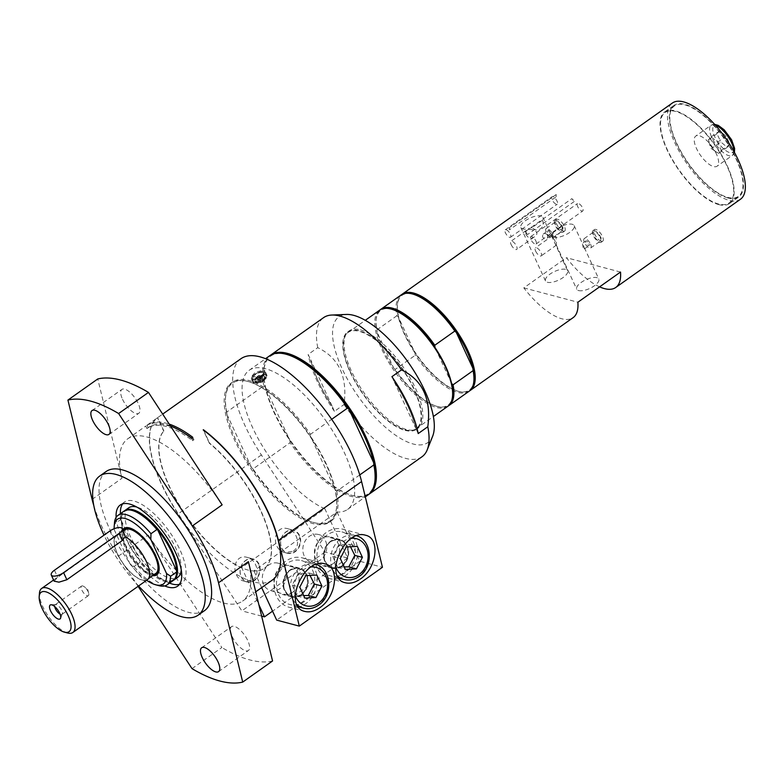 <?xml version="1.0" encoding="UTF-8"?>
<svg xmlns="http://www.w3.org/2000/svg" width="784" height="784" viewBox="0 0 784 784"><rect width="100%" height="100%" fill="white"/><g stroke="black" fill="none" stroke-linecap="round" stroke-linejoin="round"><path stroke-width="0.59" stroke-dasharray="3.92 2.94" d="M542.42 220.245L532.13 227.527C537.177 233.554 545.84 227.419 542.42 220.245A12.162 4.763 155.2 0 0 542.93 217.354L567.587 270.725A12.162 4.763 -24.8 0 0 565.676 269.373A12.162 4.763 -24.8 0 0 552.181 272.724A12.162 4.763 -24.8 0 0 545.507 280.927A12.162 4.763 -24.8 0 0 547.418 282.289A12.162 4.763 -24.8 0 0 560.913 278.928A12.162 4.763 -24.8 0 0 567.587 270.725M552.573 232.946L562.863 225.665C560.972 233.985 557.542 236.405 552.573 232.946A12.162 4.763 155.2 0 0 552.063 235.837L552.583 236.954C555.052 240.521 556.326 243.246 556.415 245.127L556.003 236.739L552.651 235.612L552.583 236.954M562.863 225.665A12.162 4.763 155.2 0 1 574.153 225.635A12.162 4.763 155.2 0 1 567.479 233.838A12.162 4.763 155.2 0 1 553.974 237.199A12.162 4.763 155.2 0 1 552.063 235.837M578.641 290.58A12.162 4.763 -24.8 0 0 592.136 287.218A12.162 4.763 -24.8 0 0 598.819 279.016A12.162 4.763 -24.8 0 0 596.908 277.654A12.162 4.763 -24.8 0 0 583.404 281.015A12.162 4.763 -24.8 0 0 576.73 289.218A12.162 4.763 -24.8 0 0 578.641 290.58M583.218 247.773L582.365 243.412L584.354 247.715L584.511 248.851L583.218 247.773M532.13 227.527A12.162 4.763 155.2 0 1 522.752 228.918A12.162 4.763 155.2 0 1 520.841 227.556A12.162 4.763 155.2 0 1 529.886 218.128A12.162 4.763 155.2 0 1 542.93 217.354M547.928 235.7C546.634 233.603 545.037 233.073 543.155 234.112C541.636 237.581 543.106 238.855 547.565 237.944L547.928 235.7M525.897 234.22L526.191 230.516C530.631 227.468 542.332 231.76 533.914 237.229C530.611 239.1 527.946 238.091 525.897 234.22M332.014 405.906L310.699 359.778A82.839 32.556 -125.3 0 0 332.014 405.906L334.435 411.335L344.029 404.544C347.655 376.82 338.894 357.857 317.745 347.655L308.151 354.446L310.631 359.827A82.839 32.556 -125.3 0 0 331.946 405.955M394.401 382.053L415.716 428.182A82.839 32.556 -125.3 0 0 394.401 382.053L391.922 376.673M415.794 428.133A82.839 32.556 -125.3 0 0 394.47 382.004M191.6 438.089A96.667 37.995 54.7 0 1 193.922 439.814L192.639 440.726A96.667 37.995 -125.3 0 0 147.451 428.231A96.667 37.995 -125.3 0 0 146.951 428.603L148.225 427.692A96.667 37.995 54.7 0 1 148.725 427.319A96.667 37.995 54.7 0 1 184.367 433.238M169.53 583.12A49.706 19.531 54.7 0 1 120.403 513.687M122.627 503.877A49.706 19.531 54.7 0 1 124.509 501.995A49.706 19.531 54.7 0 1 169.168 531.278A49.706 19.531 54.7 0 1 181.927 583.139A49.706 19.531 54.7 0 1 179.516 584.286M181.251 569.939A42.532 16.719 -125.3 0 0 166.904 532.963A42.532 16.719 -125.3 0 0 136.808 507.042A42.532 16.719 -125.3 0 0 136.73 507.023M128.654 507.846A42.532 16.719 -125.3 0 0 139.572 552.22A42.532 16.719 -125.3 0 0 177.782 577.279M718.752 204.585A56.095 22.05 -125.3 0 0 729.502 203.517A56.095 22.05 -125.3 0 0 715.096 144.991A56.095 22.05 -125.3 0 0 664.695 111.936A56.095 22.05 -125.3 0 0 672.466 160.161A56.095 22.05 -125.3 0 0 718.752 204.585M721.633 155.693A55.38 21.766 54.7 0 1 729.091 202.938A55.38 21.766 54.7 0 1 679.326 170.304A55.38 21.766 54.7 0 1 665.106 112.524A55.38 21.766 54.7 0 1 721.633 155.693M563.304 231.202A7.105 2.793 54.7 0 1 557.444 225.576A7.105 2.793 54.7 0 1 556.464 219.471A7.105 2.793 54.7 0 1 562.843 223.656A7.105 2.793 54.7 0 1 564.666 231.064A7.105 2.793 54.7 0 1 563.304 231.202M601.387 241.305A7.105 2.793 54.7 0 1 595.526 235.68A7.105 2.793 54.7 0 1 594.537 229.575A7.105 2.793 54.7 0 1 600.916 233.759A7.105 2.793 54.7 0 1 602.739 241.168A7.105 2.793 54.7 0 1 601.387 241.305M535.639 251.145A4.969 1.95 -125.3 0 0 541.176 255.917A4.969 1.95 -125.3 0 0 539.892 250.723A4.969 1.95 -125.3 0 0 535.433 247.793A4.969 1.95 -125.3 0 0 535.639 251.145M511.158 244.657A4.969 1.95 -125.3 0 0 516.695 249.42A4.969 1.95 -125.3 0 0 515.421 244.236A4.969 1.95 -125.3 0 0 510.952 241.305A4.969 1.95 -125.3 0 0 511.158 244.657M405.181 430.387A59.643 23.442 -125.3 0 0 416.608 429.26A59.643 23.442 -125.3 0 0 401.3 367.03A59.643 23.442 -125.3 0 0 347.714 331.887A59.643 23.442 -125.3 0 0 355.965 383.16A59.643 23.442 -125.3 0 0 405.181 430.387M350.556 372.184A58.937 23.157 54.7 0 1 348.125 332.465A58.937 23.157 54.7 0 1 401.065 367.196A58.937 23.157 54.7 0 1 416.196 428.681A58.937 23.157 54.7 0 1 350.556 372.184M712.274 148L709.794 144.295L708.471 139.787L711.147 136.886L717.615 142.208L721.407 150.43L718.742 153.321L715.694 151.645L712.274 148L720.8 141.973L727.268 147.294L729.933 144.393L726.141 136.171L719.673 130.85L716.997 133.75L720.8 141.973M708.471 139.787L716.997 133.75M719.673 130.85L711.147 136.886M717.615 142.208L726.141 136.171M721.407 150.43L729.933 144.393M718.742 153.321L727.268 147.294M716.311 153.762A18.463 7.252 -125.3 0 0 695.751 136.073A18.463 7.252 -125.3 0 0 696.515 148.509A18.463 7.252 -125.3 0 0 717.076 166.208A18.463 7.252 -125.3 0 0 716.311 153.762M728.062 197.989A56.095 22.05 54.7 0 1 681.776 153.576A56.095 22.05 54.7 0 1 674.015 105.35A56.095 22.05 54.7 0 1 684.765 104.292A56.095 22.05 54.7 0 1 731.041 148.705A56.095 22.05 54.7 0 1 738.812 196.931A56.095 22.05 54.7 0 1 728.062 197.989M740.449 199.244A58.937 23.157 54.7 0 1 729.159 200.361A58.937 23.157 54.7 0 1 680.532 153.693A58.937 23.157 54.7 0 1 672.368 103.027M599.593 286.866A58.937 23.157 54.7 0 1 566.45 257.711L523.81 287.885A58.937 23.157 -125.3 0 0 561.805 318.774A58.937 23.157 -125.3 0 0 573.094 317.667M469.685 390.795A58.937 23.157 54.7 0 1 459.042 391.49A58.937 23.157 54.7 0 1 458.993 391.471A58.937 23.157 54.7 0 1 404.691 333.876A58.937 23.157 54.7 0 1 397.449 304.486A58.937 23.157 54.7 0 1 401.643 294.637M588.99 243.687A2.842 1.117 54.7 0 1 589.107 245.598A2.842 1.117 54.7 0 1 586.559 243.922A2.842 1.117 54.7 0 1 585.834 240.962A2.842 1.117 54.7 0 1 588.99 243.687M590.519 244.089A5.684 2.234 54.7 0 1 590.754 247.92A5.684 2.234 54.7 0 1 584.423 242.472A5.684 2.234 54.7 0 1 584.188 238.64A5.684 2.234 54.7 0 1 590.519 244.089M600.113 237.297A5.684 2.234 54.7 0 1 600.348 241.129A5.684 2.234 54.7 0 1 595.242 237.777A5.684 2.234 54.7 0 1 593.782 231.858A5.684 2.234 54.7 0 1 600.113 237.297M550.917 233.583A2.842 1.117 54.7 0 1 551.034 235.494A2.842 1.117 54.7 0 1 548.477 233.818A2.842 1.117 54.7 0 1 547.751 230.859A2.842 1.117 54.7 0 1 550.917 233.583M562.03 227.193A5.684 2.234 54.7 0 1 562.265 231.025A5.684 2.234 54.7 0 1 557.159 227.674A5.684 2.234 54.7 0 1 555.709 221.754A5.684 2.234 54.7 0 1 560.531 224.714A5.684 2.234 54.7 0 1 562.03 227.193M552.436 233.985A5.684 2.234 54.7 0 1 552.671 237.817A5.684 2.234 54.7 0 1 546.35 232.368A5.684 2.234 54.7 0 1 546.115 228.536A5.684 2.234 54.7 0 1 552.436 233.985M594.321 230.565A7.105 2.793 54.7 0 1 600.181 236.18A7.105 2.793 54.7 0 1 601.161 242.285A7.105 2.793 54.7 0 1 599.809 242.423A7.105 2.793 54.7 0 1 593.949 236.797A7.105 2.793 54.7 0 1 592.959 230.692A7.105 2.793 54.7 0 1 594.321 230.565M556.248 220.461A7.105 2.793 54.7 0 1 562.108 226.076A7.105 2.793 54.7 0 1 563.088 232.182A7.105 2.793 54.7 0 1 561.726 232.319A7.105 2.793 54.7 0 1 555.866 226.694A7.105 2.793 54.7 0 1 554.886 220.588A7.105 2.793 54.7 0 1 556.248 220.461M523.81 287.885L577.877 302.232M620.516 272.058L566.45 257.711M681.874 153.174A55.38 21.766 54.7 0 1 674.426 105.928A55.38 21.766 54.7 0 1 730.943 149.107A55.38 21.766 54.7 0 1 738.401 196.353A55.38 21.766 54.7 0 1 681.874 153.174M473.957 379.946A58.085 22.824 54.7 0 1 458.023 391.216A58.085 22.824 54.7 0 1 415.01 352.976A58.085 22.824 54.7 0 1 404.515 334.454A58.085 22.824 54.7 0 1 398.429 317.099A58.085 22.824 54.7 0 1 397.37 305.486A58.085 22.824 54.7 0 1 413.295 294.216M469.057 391.275A58.937 23.157 54.7 0 1 415.226 355.279L415.01 352.976L398.429 317.099L396.939 315.707A58.937 23.157 54.7 0 1 400.977 295.058M396.939 315.707L376.898 329.888A58.937 23.157 54.7 0 1 376.124 319.578A58.937 23.157 54.7 0 1 380.318 309.719M376.898 329.888L377.114 332.181A58.085 22.824 54.7 0 1 376.046 320.568A58.085 22.824 54.7 0 1 391.98 309.298M383.19 349.537A58.085 22.824 54.7 0 1 377.114 332.181L393.695 368.059A58.085 22.824 54.7 0 1 383.19 349.537M447.742 406.357A58.937 23.157 54.7 0 1 382.102 349.87A58.937 23.157 54.7 0 1 379.662 310.141M452.633 395.028A58.085 22.824 54.7 0 1 436.708 406.298A58.085 22.824 54.7 0 1 393.695 368.059L395.185 369.45L415.226 355.279M451.574 383.425L434.993 347.537M448.36 405.877A58.937 23.157 54.7 0 1 437.678 406.563A58.937 23.157 54.7 0 1 395.185 369.45M418.205 433.562L415.716 428.182M192.746 437.276L193.922 439.814M148.225 427.692L147.049 425.153A99.401 39.073 54.7 0 1 147.147 425.085A99.401 39.073 54.7 0 1 169.246 424.124M191.472 438.187L192.639 440.726M240.953 358.719A99.401 39.073 -125.3 0 0 261.395 454.965L324.988 552.034L347.626 558.041L324.86 508.777L308.239 520.547A85.201 33.487 54.7 0 1 252.997 468.959L290.09 442.705A85.201 33.487 -125.3 0 0 368.049 494.929M324.86 508.777A85.201 33.487 54.7 0 1 269.627 457.19A85.201 33.487 54.7 0 1 243.334 400.301A85.201 33.487 54.7 0 1 249.155 370.303A85.201 33.487 54.7 0 1 327.114 422.537L331.671 419.313M359.758 474.918L353.398 479.416A85.201 33.487 54.7 0 1 347.577 509.414A85.201 33.487 54.7 0 1 337.051 512.011L320.421 523.781A85.201 33.487 54.7 0 1 314.551 522.771A85.201 33.487 54.7 0 1 308.239 520.547L306.956 521.448A85.201 33.487 -125.3 0 0 319.137 524.682A85.201 33.487 -125.3 0 0 329.672 522.085A85.201 33.487 -125.3 0 0 336.63 507.15A85.201 33.487 -125.3 0 0 326.154 464.657A85.201 33.487 -125.3 0 0 247.646 381.387A85.201 33.487 -125.3 0 0 231.241 382.974A85.201 33.487 -125.3 0 0 240.316 451.408A85.201 33.487 -125.3 0 0 306.956 521.448L241.717 567.606L258.857 604.699M269.618 355.828A85.201 33.487 -125.3 0 0 263.806 385.826L226.713 412.07L226.919 414.354A84.349 33.153 -125.3 0 0 251.507 467.578L252.997 468.959M334.435 411.335A85.201 33.487 54.7 0 1 308.151 354.446M226.919 414.354L251.507 467.578A84.349 33.153 -125.3 0 0 313.58 522.516A84.349 33.153 -125.3 0 0 336.708 506.15A84.349 33.153 -125.3 0 0 335.278 489.804A84.349 33.153 -125.3 0 0 326.34 464.079A84.349 33.153 -125.3 0 0 310.689 436.58L310.484 434.297L327.114 422.537A85.201 33.487 54.7 0 1 353.398 479.416L336.767 491.186L335.278 489.804L310.689 436.58A84.349 33.153 -125.3 0 0 248.616 381.641A84.349 33.153 -125.3 0 0 225.488 398.007A84.349 33.153 -125.3 0 0 226.919 414.354M290.09 442.705L289.884 440.422L265.286 387.198L263.806 385.826M286.993 354.495A84.349 33.153 -125.3 0 0 263.855 370.861A84.349 33.153 -125.3 0 0 265.286 387.198A84.349 33.153 -125.3 0 0 289.884 440.422A84.349 33.153 -125.3 0 0 351.957 495.361A84.349 33.153 -125.3 0 0 375.085 478.995M336.767 491.186A85.201 33.487 54.7 0 1 330.956 521.184A85.201 33.487 54.7 0 1 320.421 523.781L253.908 570.84A85.201 33.487 -125.3 0 0 264.433 568.243A85.201 33.487 -125.3 0 0 262.248 513.785A85.201 33.487 -125.3 0 0 209.593 443.117L209.377 443.274A85.201 33.487 54.7 0 1 262.042 513.932A85.201 33.487 54.7 0 1 264.228 568.4A85.201 33.487 54.7 0 1 189.757 521.076A85.201 33.487 54.7 0 1 163.68 431.151L163.895 430.994A85.201 33.487 -125.3 0 0 176.763 500.584A85.201 33.487 -125.3 0 0 241.717 567.606M226.713 412.07A85.201 33.487 54.7 0 1 225.557 397.018A85.201 33.487 54.7 0 1 232.525 382.073A85.201 33.487 54.7 0 1 310.484 434.297M368.676 494.459A85.201 33.487 54.7 0 1 352.996 495.645A85.201 33.487 54.7 0 1 352.918 495.625A85.201 33.487 54.7 0 1 274.42 412.355A85.201 33.487 54.7 0 1 263.934 369.862A85.201 33.487 54.7 0 1 270.274 355.397M123.431 530.935A27.548 10.829 -125.3 0 0 122.872 533.532A27.548 10.829 -125.3 0 0 132.192 557.444A27.548 10.829 -125.3 0 0 151.645 574.192A27.548 10.829 -125.3 0 0 154.272 574.525M159.152 569.331A27.548 10.829 -125.3 0 0 159.191 568.841A27.548 10.829 -125.3 0 0 155.81 555.111A27.548 10.829 -125.3 0 0 130.428 528.181A27.548 10.829 -125.3 0 0 129.948 528.063M151.645 574.192A27.548 10.829 -125.3 0 0 151.665 574.202L150.675 573.927A26.695 10.496 54.7 0 1 126.077 547.84A26.695 10.496 54.7 0 1 122.794 534.531A26.695 10.496 54.7 0 1 124.97 529.847M122.725 529.817A28.4 11.162 -125.3 0 0 129.105 554.837A28.4 11.162 -125.3 0 0 151.351 575.358A28.4 11.162 -125.3 0 0 152.704 575.632M114.268 529.798L129.968 563.784L134.064 566.528L139.983 562.344L140.042 561.099A41.895 16.464 54.7 0 1 121.246 520.409L120.344 519.841L114.425 524.026L114.268 529.798A39.69 15.602 54.7 0 1 114.19 528.7M146.637 580.268A39.69 15.602 54.7 0 1 129.968 563.784M176.508 572.83A41.895 16.464 54.7 0 1 165.052 580.581A41.895 16.464 54.7 0 1 140.042 561.099L121.246 520.409A41.895 16.464 54.7 0 1 121.304 518.753A41.895 16.464 54.7 0 1 132.751 510.609M120.344 519.841A42.532 16.719 54.7 0 1 123.872 511.227M114.425 524.026A42.532 16.719 54.7 0 1 114.484 522.869M158.897 585.648A42.532 16.719 54.7 0 1 134.064 566.528M173.009 580.66A42.532 16.719 54.7 0 1 139.983 562.344M173.47 580.307A42.532 16.719 54.7 0 1 165.816 580.787A42.532 16.719 54.7 0 1 165.777 580.777A42.532 16.719 54.7 0 1 135.759 554.925A42.532 16.719 54.7 0 1 121.363 518.008A42.532 16.719 54.7 0 1 124.372 510.903M164.669 585.932A49.706 19.531 54.7 0 1 116.13 517.342M92.1 499.388L121.941 478.269L97.765 378.956M121.941 478.269A99.401 39.073 54.7 0 1 127.743 438.815A99.401 39.073 54.7 0 1 222.137 504.857M122.51 399.262A14.631 5.753 -125.3 0 0 138.807 413.286A14.631 5.753 -125.3 0 0 138.2 403.427A14.631 5.753 -125.3 0 0 121.912 389.403A14.631 5.753 -125.3 0 0 122.51 399.262M204.526 610.638A85.201 33.487 54.7 0 1 188.199 612.245A85.201 33.487 54.7 0 1 117.904 544.782A85.201 33.487 54.7 0 1 106.105 471.527M138.572 585.981A85.201 33.487 54.7 0 1 104.017 535.158M192.011 668.634L221.852 647.515L148.186 535.07A99.401 39.073 54.7 0 0 223.528 602.994A99.401 39.073 54.7 0 0 242.579 601.103L255.721 591.812M272.558 660.971A167.57 65.856 54.7 0 1 221.852 647.515M93.825 505.7A99.401 39.073 -125.3 0 0 118.345 556.189L138.092 586.324M248.381 561.648A99.401 39.073 54.7 0 1 242.579 601.103M232.123 636.49A14.631 5.753 -125.3 0 0 248.42 650.514A14.631 5.753 -125.3 0 0 247.813 640.655A14.631 5.753 -125.3 0 0 231.525 626.632A14.631 5.753 -125.3 0 0 232.123 636.49M272.43 579.993A99.401 39.073 54.7 0 1 253.369 581.875A99.401 39.073 54.7 0 1 171.431 503.279A99.401 39.073 54.7 0 1 157.496 417.764L163.68 431.151M324.988 552.034L241.844 610.863L178.252 513.794A99.401 39.073 54.7 0 1 157.711 417.607L157.496 417.764M170.432 425.937A99.401 39.073 -125.3 0 0 145.863 425.996A99.401 39.073 -125.3 0 0 145.775 426.055L147.049 425.153M209.377 443.274L203.193 429.887M146.951 428.603L145.775 426.055M337.051 512.011L359.817 561.275L382.455 567.283M252.742 579.876C260.66 574.888 256.887 559.472 247.234 557.395C232.917 553.004 229.967 578.024 244.422 581.258L252.742 579.876M293.245 551.221C301.164 546.223 297.391 530.807 287.748 528.73C273.42 524.339 270.47 549.359 284.935 552.602L293.245 551.221M261.64 616.116L241.844 610.863M347.626 558.041L272.538 611.177M304.143 555.758A14.2 11.819 -75.1 0 1 305.652 540.156A14.2 11.819 -75.1 0 1 318.441 534.492A14.2 11.819 -75.1 0 1 326.222 551.25A14.2 11.819 -75.1 0 1 311.16 561.942A14.2 11.819 -75.1 0 1 304.143 555.758M263.64 584.423A14.2 11.819 -75.1 0 1 265.149 568.821A14.2 11.819 -75.1 0 1 277.938 563.157A14.2 11.819 -75.1 0 1 285.709 579.915A14.2 11.819 -75.1 0 1 270.656 590.607A14.2 11.819 -75.1 0 1 263.64 584.423M261.65 587.608L253.908 570.84M359.817 561.275L276.674 620.105M292.236 592.567A14.916 12.407 104.9 0 0 299.018 577.553A14.916 12.407 104.9 0 0 290.305 565.705A14.916 12.407 104.9 0 0 274.488 576.936A14.916 12.407 104.9 0 0 282.652 594.527A14.916 12.407 104.9 0 0 292.236 592.567M332.739 563.912A14.916 12.407 104.9 0 0 339.531 548.888A14.916 12.407 104.9 0 0 330.809 537.04A14.916 12.407 104.9 0 0 314.992 548.271A14.916 12.407 104.9 0 0 323.165 565.862A14.916 12.407 104.9 0 0 332.739 563.912M163.895 430.994L157.711 417.607M203.624 430.21L209.593 443.117M339.021 578.533A25.558 21.266 -75.1 0 1 329.564 578.582A25.558 21.266 -75.1 0 1 314.629 558.277A25.558 21.266 -75.1 0 1 326.262 532.532A25.558 21.266 -75.1 0 1 342.677 529.171A25.558 21.266 -75.1 0 1 357.622 549.486A25.558 21.266 -75.1 0 1 345.989 575.231A25.558 21.266 -75.1 0 1 339.717 578.337M341.883 566.332A14.916 12.407 -75.1 0 1 332.298 568.292A14.916 12.407 -75.1 0 1 323.586 556.444A14.916 12.407 -75.1 0 1 330.368 541.421A14.916 12.407 -75.1 0 1 339.952 539.47A14.916 12.407 -75.1 0 1 348.664 551.319A14.916 12.407 -75.1 0 1 341.883 566.332M353.182 541.813A22.716 18.904 -75.1 0 1 350.762 566.773A22.716 18.904 -75.1 0 1 330.299 575.838A22.716 18.904 -75.1 0 1 319.068 565.95A22.716 18.904 -75.1 0 1 321.489 540.98A22.716 18.904 -75.1 0 1 341.951 531.915A22.716 18.904 -75.1 0 1 353.182 541.813M299.527 535.482A11.897 9.898 104.9 0 0 293.647 530.298A11.897 9.898 104.9 0 0 281.035 539.255A11.897 9.898 104.9 0 0 287.542 553.298A11.897 9.898 104.9 0 0 295.186 551.73A11.897 9.898 104.9 0 0 299.527 535.482M298.518 607.198A25.558 21.266 -75.1 0 1 289.061 607.247A25.558 21.266 -75.1 0 1 274.116 586.932A25.558 21.266 -75.1 0 1 285.748 561.187A25.558 21.266 -75.1 0 1 302.173 557.836A25.558 21.266 -75.1 0 1 317.118 578.141A25.558 21.266 -75.1 0 1 305.486 603.886A25.558 21.266 -75.1 0 1 299.204 607.002M301.37 594.997A14.916 12.407 -75.1 0 1 291.795 596.947A14.916 12.407 -75.1 0 1 283.073 585.099A14.916 12.407 -75.1 0 1 289.864 570.086A14.916 12.407 -75.1 0 1 299.439 568.126A14.916 12.407 -75.1 0 1 308.161 579.974A14.916 12.407 -75.1 0 1 301.37 594.997M312.669 570.468A22.716 18.904 -75.1 0 1 310.258 595.438A22.716 18.904 -75.1 0 1 289.796 604.503A22.716 18.904 -75.1 0 1 278.565 594.605A22.716 18.904 -75.1 0 1 280.976 569.635A22.716 18.904 -75.1 0 1 301.448 560.58A22.716 18.904 -75.1 0 1 312.669 570.468M259.014 564.137A11.897 9.898 104.9 0 0 253.144 558.963A11.897 9.898 104.9 0 0 240.521 567.92A11.897 9.898 104.9 0 0 247.038 581.953A11.897 9.898 104.9 0 0 254.682 580.395A11.897 9.898 104.9 0 0 259.014 564.137M309.994 575.407L309.229 573.045L298.175 573.604L292.177 585.119L297.234 596.075L303.692 595.585M297.234 596.075L304.849 598.094M292.177 585.119L299.792 587.138M309.229 573.045L316.844 575.064M298.175 573.604L305.789 575.623M258.622 564.264A11.584 9.643 104.9 0 0 241.707 565.107A11.584 9.643 104.9 0 0 249.449 581.875A11.584 9.643 104.9 0 0 258.622 564.264M350.507 546.752L349.733 544.39L338.678 544.939L332.681 556.454L337.747 567.41L344.205 566.93M337.747 567.41L345.362 569.429M332.681 556.454L340.295 558.473M349.733 544.39L357.347 546.409M338.678 544.939L346.293 546.958M299.125 535.599A11.584 9.643 104.9 0 0 282.211 536.452A11.584 9.643 104.9 0 0 289.953 553.21A11.584 9.643 104.9 0 0 299.125 535.599M125.126 535.021L118.335 534.864L113.151 538.098L57.722 577.318L54.116 581.15M155.81 573.437A26.695 10.496 54.7 0 1 150.675 573.927M125.264 536.913A26.695 10.496 54.7 0 1 145.079 559.227A26.695 10.496 54.7 0 1 147.284 579.464A26.695 10.496 54.7 0 1 117.551 553.876A26.695 10.496 54.7 0 1 116.444 535.884A26.695 10.496 54.7 0 1 118.453 535.109M147.451 579.699A26.979 10.604 54.7 0 1 117.394 553.837A26.979 10.604 54.7 0 1 116.277 535.648A26.979 10.604 54.7 0 1 118.335 534.864M67.64 633.002A26.979 10.604 54.7 0 1 42.777 606.63A26.979 10.604 54.7 0 1 39.455 593.174M88.112 591.695A5.87 2.303 -125.3 0 0 83.917 586.54A5.87 2.303 -125.3 0 0 81.575 586.069A5.87 2.303 -125.3 0 0 81.81 590.019A5.87 2.303 -125.3 0 0 88.357 595.654A5.87 2.303 -125.3 0 0 88.69 593.282A5.87 2.303 -125.3 0 0 88.112 591.695M60.094 614.146A5.87 2.303 -125.3 0 0 60.829 614.44A5.87 2.303 -125.3 0 0 61.956 614.333A5.87 2.303 -125.3 0 0 62.308 613.852A5.87 2.303 -125.3 0 0 61.711 610.373A5.87 2.303 -125.3 0 0 55.742 604.572A5.87 2.303 -125.3 0 0 55.174 604.748A5.87 2.303 -125.3 0 0 54.723 606.571M432.631 436.276A77.008 30.262 54.7 0 1 413.148 443.989A77.008 30.262 54.7 0 1 345.146 374.889A77.008 30.262 54.7 0 1 346.42 314.443M421.988 456.768A85.201 33.487 54.7 0 1 405.651 458.385A85.201 33.487 54.7 0 1 344.029 404.544M317.745 347.655A85.201 33.487 54.7 0 1 323.557 317.657M360.415 329.858A59.643 23.442 54.7 0 1 409.62 377.084A59.643 23.442 54.7 0 1 417.882 428.358A59.643 23.442 54.7 0 1 406.445 429.495A59.643 23.442 54.7 0 1 357.239 382.259A59.643 23.442 54.7 0 1 348.978 330.985A59.643 23.442 54.7 0 1 360.415 329.858M261.542 377.457A2.205 0.862 155.2 0 1 261.885 377.702A2.205 0.862 155.2 0 1 261.915 377.79A2.205 0.862 155.2 0 1 260.572 379.25A2.205 0.862 155.2 0 1 258.24 379.799A2.205 0.862 155.2 0 1 257.946 379.632A2.205 0.862 155.2 0 1 257.887 379.554A2.205 0.862 155.2 0 1 259.102 378.064A2.205 0.862 155.2 0 1 261.542 377.457M258.975 381.406L262.63 379.319L261.827 380.573L258.975 381.406M257.662 379.603L264.894 377.212L265.805 377.878L261.631 382.396L255.486 382.651L257.662 379.603M263.434 381.102L265.286 378.113L259.847 378.535L256.005 382.406L256.789 382.945L263.434 381.102M255.741 381.886A5.684 2.225 -24.8 0 0 262.042 380.318A5.684 2.225 -24.8 0 0 265.159 376.487A5.684 2.225 -24.8 0 0 264.267 375.85A5.684 2.225 -24.8 0 0 257.965 377.418A5.684 2.225 -24.8 0 0 254.839 381.249A5.684 2.225 -24.8 0 0 255.741 381.886M263.836 376.153A5.116 1.999 155.2 0 1 264.639 376.722A5.116 1.999 155.2 0 1 261.836 380.171A5.116 1.999 155.2 0 1 256.162 381.583A5.116 1.999 155.2 0 1 255.359 381.014A5.116 1.999 155.2 0 1 258.161 377.565A5.116 1.999 155.2 0 1 263.836 376.153M583.12 209.7A4.547 1.784 54.7 0 1 582.757 210.955A4.547 1.784 54.7 0 1 578.67 208.27A4.547 1.784 54.7 0 1 577.504 203.536A4.547 1.784 54.7 0 1 580.738 205.143A4.547 1.784 54.7 0 1 583.12 209.7M536.403 242.756A4.547 1.784 -125.3 0 0 534.022 238.199A4.547 1.784 -125.3 0 0 530.788 236.592A4.547 1.784 -125.3 0 0 531.954 241.325A4.547 1.784 -125.3 0 0 536.04 244.01A4.547 1.784 -125.3 0 0 536.403 242.756M509.139 232.191A4.547 1.784 -125.3 0 0 505.278 229.82A4.547 1.784 -125.3 0 0 506.444 234.563A4.547 1.784 -125.3 0 0 510.521 237.238A4.547 1.784 -125.3 0 0 509.139 232.191M555.856 199.136A4.547 1.784 54.7 0 1 557.248 204.183A4.547 1.784 54.7 0 1 553.161 201.508A4.547 1.784 54.7 0 1 551.995 196.764A4.547 1.784 54.7 0 1 555.856 199.136M574.192 201.527L527.475 234.583A19.414 7.634 -125.3 0 0 525.104 231.711L571.83 198.656A19.414 7.634 54.7 0 1 574.192 201.527A4.547 1.784 54.7 0 0 571.83 198.656M527.475 234.583A4.547 1.784 -125.3 0 0 525.104 231.711M509.492 227.576A4.547 1.784 -125.3 0 0 509.482 229.81L556.199 196.755A4.547 1.784 54.7 0 1 556.209 194.52L509.492 227.576A19.414 7.634 -125.3 0 0 509.482 229.81M556.199 196.755A19.414 7.634 54.7 0 1 556.209 194.52M263.669 369.979L264.923 370.901L262.13 375.536L250.743 377.457L255.114 372.429L263.669 369.979M265.864 374.723A7.811 3.058 -24.8 0 0 257.191 376.879A7.811 3.058 -24.8 0 0 252.909 382.141A7.811 3.058 -24.8 0 0 254.134 383.013A7.811 3.058 -24.8 0 0 262.807 380.857A7.811 3.058 -24.8 0 0 267.089 375.595A7.811 3.058 -24.8 0 0 265.864 374.723M265.325 375.095A7.105 2.783 155.2 0 1 266.442 375.889A7.105 2.783 155.2 0 1 262.552 380.681A7.105 2.783 155.2 0 1 254.673 382.641A7.105 2.783 155.2 0 1 253.555 381.847A7.105 2.783 155.2 0 1 257.446 377.055A7.105 2.783 155.2 0 1 265.325 375.095M261.101 376.516A2.205 0.862 -24.8 0 0 258.769 377.065A2.205 0.862 -24.8 0 0 257.426 378.515A2.205 0.862 -24.8 0 0 257.456 378.613A2.205 0.862 -24.8 0 0 257.799 378.858A2.205 0.862 -24.8 0 0 260.239 378.251A2.205 0.862 -24.8 0 0 261.454 376.761A2.205 0.862 -24.8 0 0 261.395 376.683A2.205 0.862 -24.8 0 0 261.101 376.516M262.405 372.439A5.4 2.117 155.2 0 1 260.611 376.496A5.4 2.117 155.2 0 1 257.799 377.8A5.4 2.117 155.2 0 1 254.3 378.172A5.4 2.117 155.2 0 1 255.466 374.546A5.4 2.117 155.2 0 1 262.405 372.439M257.25 377.663A2.205 0.862 155.2 0 1 256.907 377.418A2.205 0.862 155.2 0 1 258.112 375.938A2.205 0.862 155.2 0 1 260.553 375.33A2.205 0.862 155.2 0 1 260.905 375.575A2.205 0.862 155.2 0 1 259.827 376.977A2.205 0.862 155.2 0 1 258.671 377.516A2.205 0.862 155.2 0 1 257.25 377.663M733.961 151.518A18.463 7.252 54.7 0 1 732.423 155.35A18.463 7.252 54.7 0 1 711.862 137.651A18.463 7.252 54.7 0 1 711.098 125.205A18.463 7.252 54.7 0 1 714.636 124.862A18.463 7.252 54.7 0 1 715.224 125.038M732.148 141.375A16.19 6.36 -125.3 0 0 717.223 125.548A16.19 6.36 -125.3 0 0 714.783 136.769A16.19 6.36 -125.3 0 0 729.718 152.596A16.19 6.36 -125.3 0 0 732.148 141.375M118.345 556.189L148.186 535.07M261.395 454.965L178.252 513.794M303.496 608.139A22.716 18.904 104.9 0 0 318.098 605.15A22.716 18.904 104.9 0 0 326.379 574.104A22.716 18.904 104.9 0 0 315.158 564.215A22.716 18.904 104.9 0 0 294.686 573.28A22.716 18.904 104.9 0 0 292.275 598.241A22.716 18.904 104.9 0 0 296.93 604.591M295.156 595.193A19.884 16.542 -75.1 0 1 311.072 566.959M301.213 594.635A14.484 12.054 -75.1 0 1 284.749 590.234A14.484 12.054 -75.1 0 1 290.031 570.438A14.484 12.054 -75.1 0 1 306.495 574.848A14.484 12.054 -75.1 0 1 301.213 594.635M284.808 590.038A14.2 11.819 104.9 0 0 291.824 596.222A14.2 11.819 104.9 0 0 300.948 594.36A14.2 11.819 104.9 0 0 306.123 574.956A14.2 11.819 104.9 0 0 299.106 568.772A14.2 11.819 104.9 0 0 286.317 574.437A14.2 11.819 104.9 0 0 284.808 590.038M344.009 579.474A22.716 18.904 104.9 0 0 358.602 576.495A22.716 18.904 104.9 0 0 366.892 545.448A22.716 18.904 104.9 0 0 355.662 535.55A22.716 18.904 104.9 0 0 335.189 544.615A22.716 18.904 104.9 0 0 332.779 569.586A22.716 18.904 104.9 0 0 337.434 575.936M335.66 566.538A19.884 16.542 -75.1 0 1 351.575 538.304M341.716 565.979A14.484 12.054 -75.1 0 1 325.252 561.569A14.484 12.054 -75.1 0 1 330.534 541.783A14.484 12.054 -75.1 0 1 346.998 546.183A14.484 12.054 -75.1 0 1 341.716 565.979M325.311 561.383A14.2 11.819 104.9 0 0 332.328 567.567A14.2 11.819 104.9 0 0 341.452 565.695A14.2 11.819 104.9 0 0 346.636 546.291A14.2 11.819 104.9 0 0 339.619 540.107A14.2 11.819 104.9 0 0 326.82 545.772A14.2 11.819 104.9 0 0 325.311 561.383M54.449 570.233L57.722 577.318M109.878 531.013L113.151 538.098M253.134 379.319A7.105 2.783 155.2 0 1 252.017 378.525A7.105 2.783 155.2 0 1 255.917 373.733A7.105 2.783 155.2 0 1 263.796 371.773A7.105 2.783 155.2 0 1 264.914 372.567A7.105 2.783 155.2 0 1 262.277 376.555A7.105 2.783 155.2 0 1 253.134 379.319M262.013 376.281A6.821 2.666 155.2 0 1 253.242 378.927A6.821 2.666 155.2 0 1 254.702 374.34A6.821 2.666 155.2 0 1 263.473 371.685A6.821 2.666 155.2 0 1 262.013 376.281M556.317 245.049L576.73 289.218M574.153 225.635L582.365 243.412L585.834 240.962M584.354 247.715L598.819 279.016M520.841 227.556L545.507 280.927M148.725 427.319L147.451 428.231M708.961 141.992L710.676 148.127L715.694 151.645M714.557 124.303L711.098 125.205L695.751 136.073M734.432 152.38L732.423 155.35L717.076 166.208M729.502 203.517L738.812 196.931M664.695 111.936L674.015 105.35M584.511 248.851L589.107 245.598M590.754 247.92L600.348 241.129M584.188 238.64L593.782 231.858M547.565 237.944L551.034 235.494M543.155 234.112L547.751 230.859M552.671 237.817L562.265 231.025M546.115 228.536L555.709 221.754M601.161 242.285L602.739 241.168M592.959 230.692L594.537 229.575M563.088 232.182L564.666 231.064M554.886 220.588L556.464 219.471M526.191 230.516L510.952 241.305M533.914 237.229L516.695 249.42M552.651 235.612L535.433 247.793M556.415 245.127L541.176 255.917M729.091 202.938L738.401 196.353M665.106 112.524L674.426 105.928M458.023 391.216L458.993 391.471M397.37 305.486L397.449 304.486M376.046 320.568L376.124 319.578M416.196 428.681L433.376 416.529M348.125 332.465L365.295 320.313M436.708 406.298L437.678 406.563M347.577 509.414L365.315 496.87M249.155 370.303L265.58 358.68M313.58 522.516L314.551 522.771M225.488 398.007L225.557 397.018M248.616 381.641L247.646 381.387M336.708 506.15L336.63 507.15M351.957 495.361L352.918 495.625M263.855 370.861L263.934 369.862M329.672 522.085L330.956 521.184M231.241 382.974L232.525 382.073M130.428 528.181L129.458 527.926M159.191 568.841L159.123 569.841M165.052 580.581L165.777 580.777M121.304 518.753L121.363 518.008M177.625 586.177L181.927 583.139M120.217 505.033L124.509 501.995M108.956 434.405L138.807 413.286M92.061 410.522L121.912 389.403M218.569 671.633L248.42 650.514M201.674 647.751L231.525 626.632M127.743 438.815L145.863 425.996M147.147 425.085L162.68 414.099M365.54 535.237L342.677 529.171M345.362 582.777L329.564 578.582M339.952 539.47L330.809 537.04M332.298 568.292L323.165 565.862M284.935 552.602L287.542 553.298M287.748 528.73L293.647 530.298M325.037 563.902L302.173 557.836M304.849 611.432L289.061 607.247M299.439 568.126L290.305 565.705M291.795 596.947L282.652 594.527M244.422 581.258L247.038 581.953M247.234 557.395L253.144 558.963M316.06 564.48L301.448 560.58M298.175 606.728L289.796 604.503M270.656 590.607L291.824 596.222C287.61 594.938 284.945 591.802 283.808 586.804C283.132 573.251 290.149 567.665 299.106 568.772L277.938 563.157M356.573 535.825L341.951 531.915M338.678 578.063L330.299 575.838M311.16 561.942L332.328 567.567C328.124 566.283 325.448 563.147 324.311 558.149C323.635 544.586 330.652 539.01 339.619 540.107L318.441 534.492M147.284 579.464L148.539 578.582M116.444 535.884L123.284 531.042M122.794 534.531L122.872 533.532M53.586 580.003L116.277 535.648M81.575 586.069L55.174 604.748M88.357 595.654L61.956 614.333M88.69 593.282L87.612 588.99L83.917 586.54M55.742 604.572L51.019 604.758M62.308 613.852L60.564 618.243M416.608 429.26L417.882 428.358M347.714 331.887L348.978 330.985M257.946 379.632A2.274 2.274 0 0 0 261.915 377.79M257.887 379.554L258.632 381.161M261.885 377.702L262.64 379.329M255.359 381.014L256.005 382.406M264.639 376.722L265.286 378.113M265.805 377.878L265.159 376.487M255.486 382.651L254.839 381.249M536.04 244.01L582.757 210.955M530.788 236.592L577.504 203.536M510.521 237.238L557.248 204.183M505.278 229.82L551.995 196.764M267.089 375.595L264.923 370.901M252.909 382.141L250.743 377.457M261.395 376.683A2.274 2.274 0 0 0 257.426 378.515M266.442 375.889L264.914 372.567L261.141 371.626C250.361 375.056 251.742 378.486 252.017 378.525L253.555 381.847M259.827 376.977L260.611 376.496M258.671 377.516L257.799 377.8M256.907 377.418L257.456 378.613M260.905 375.575L261.454 376.761"/><path stroke-width="1.18" d="M184.367 433.238A96.667 37.995 54.7 0 1 191.6 438.089M179.516 584.286A49.706 19.531 54.7 0 1 172.402 584.08A49.706 19.531 54.7 0 1 169.53 583.12M120.403 513.687A49.706 19.531 54.7 0 1 122.627 503.877M136.73 507.023A42.532 16.719 -125.3 0 0 128.654 507.846L124.832 510.551A42.532 16.719 54.7 0 1 132.986 509.737A42.532 16.719 54.7 0 1 168.08 543.42A42.532 16.719 54.7 0 1 173.97 579.984A42.532 16.719 54.7 0 1 173.47 580.307M173.97 579.984L177.782 577.279A42.532 16.719 -125.3 0 0 181.251 569.939M401.643 294.637A58.937 23.157 54.7 0 1 402.261 294.157L672.368 103.027A58.937 23.157 54.7 0 1 683.668 101.91A58.937 23.157 54.7 0 1 732.295 148.578A58.937 23.157 54.7 0 1 740.449 199.244L615.734 287.493A58.937 23.157 54.7 0 1 604.444 288.61A58.937 23.157 54.7 0 1 599.593 286.866M402.261 294.157A58.937 23.157 54.7 0 1 467.901 350.654A58.937 23.157 54.7 0 1 470.341 390.373A58.937 23.157 54.7 0 1 469.685 390.795M470.341 390.373L573.094 317.667A58.937 23.157 -125.3 0 0 577.877 302.232L620.516 272.058A58.937 23.157 54.7 0 1 615.734 287.493M380.318 309.719A58.937 23.157 54.7 0 1 380.946 309.239L400.977 295.058A58.937 23.157 54.7 0 1 412.325 293.961L413.295 294.216A58.085 22.824 54.7 0 1 456.308 332.455A58.085 22.824 54.7 0 1 472.889 368.333A58.085 22.824 54.7 0 1 473.957 379.946L473.879 380.946A58.937 23.157 54.7 0 1 469.057 391.275L449.026 405.455A58.937 23.157 54.7 0 1 448.36 405.877M412.325 293.961A58.937 23.157 54.7 0 1 454.818 331.064L456.308 332.455L472.889 368.333L473.105 370.636L453.064 384.817L451.574 383.425A58.085 22.824 54.7 0 1 452.633 395.028L452.554 396.028A58.937 23.157 54.7 0 1 447.742 406.357L433.376 416.529M380.946 309.239A58.937 23.157 54.7 0 1 434.777 345.244L454.818 331.064M365.295 320.313L379.662 310.141A58.937 23.157 54.7 0 1 391.01 309.043L391.98 309.298A58.085 22.824 54.7 0 1 434.993 347.537L434.777 345.244M434.993 347.537A58.085 22.824 54.7 0 1 451.574 383.425M391.01 309.043A58.937 23.157 54.7 0 1 445.312 366.638A58.937 23.157 54.7 0 1 452.554 396.028M473.105 370.636A58.937 23.157 54.7 0 1 473.879 380.946M453.064 384.817A58.937 23.157 54.7 0 1 449.026 405.455M427.799 426.77L418.205 433.562A85.201 33.487 54.7 0 0 391.922 376.673L401.516 369.891C422.664 380.083 431.425 399.046 427.799 426.77A85.201 33.487 54.7 0 1 427.211 449.849A85.201 33.487 54.7 0 1 421.988 456.768L369.323 494.028A85.201 33.487 54.7 0 1 368.676 494.459M169.246 424.124A99.401 39.073 54.7 0 1 192.746 437.276L191.472 438.187A99.401 39.073 -125.3 0 0 170.432 425.937M365.315 496.87L368.049 494.929A85.201 33.487 -125.3 0 0 375.007 479.994A85.201 33.487 -125.3 0 0 373.86 464.932L359.758 474.918M331.671 419.313L347.577 408.052A85.201 33.487 -125.3 0 0 286.023 354.231A85.201 33.487 -125.3 0 0 269.618 355.828L265.58 358.68M347.577 408.052L349.066 409.434L373.654 462.648L373.86 464.932M375.007 479.994L375.085 478.995A84.349 33.153 -125.3 0 0 373.654 462.648A84.349 33.153 -125.3 0 0 364.707 436.933A84.349 33.153 -125.3 0 0 349.066 409.434A84.349 33.153 -125.3 0 0 286.993 354.495L286.023 354.231M270.274 355.397A85.201 33.487 54.7 0 1 270.901 354.917A85.201 33.487 54.7 0 1 365.805 436.6A85.201 33.487 54.7 0 1 369.323 494.028M154.272 574.525A27.548 10.829 -125.3 0 0 159.152 569.331M129.948 528.063A27.548 10.829 -125.3 0 0 123.431 530.935M152.704 575.632A28.4 11.162 -125.3 0 0 159.123 569.841A28.4 11.162 -125.3 0 0 149.509 545.194A28.4 11.162 -125.3 0 0 129.458 527.926A28.4 11.162 -125.3 0 0 122.725 529.817M166.522 573.476L150.822 539.5L150.979 533.728L156.898 529.543L157.8 530.111A41.895 16.464 54.7 0 1 176.596 570.801L176.537 572.046L170.618 576.23L166.522 573.476A39.69 15.602 54.7 0 1 155.673 584.786A39.69 15.602 54.7 0 1 146.637 580.268M114.19 528.7A39.69 15.602 54.7 0 1 114.219 526.201A39.69 15.602 54.7 0 1 150.822 539.5M132.751 510.609A41.895 16.464 54.7 0 1 132.79 510.619A41.895 16.464 54.7 0 1 157.8 530.111L176.596 570.801A41.895 16.464 54.7 0 1 176.537 572.457A41.895 16.464 54.7 0 1 176.508 572.83M114.219 526.201L114.484 522.869A42.532 16.719 54.7 0 1 117.963 515.411L123.872 511.227A42.532 16.719 54.7 0 1 132.065 510.433A42.532 16.719 54.7 0 1 156.898 529.543M117.963 515.411A42.532 16.719 54.7 0 1 150.979 533.728M170.618 576.23A42.532 16.719 54.7 0 1 167.09 584.844A42.532 16.719 54.7 0 1 158.897 585.648L155.673 584.786M176.537 572.046A42.532 16.719 54.7 0 1 176.478 573.202A42.532 16.719 54.7 0 1 173.009 580.66L167.09 584.844M116.13 517.342A49.706 19.531 54.7 0 1 120.217 505.033A49.706 19.531 54.7 0 1 129.742 504.092A49.706 19.531 54.7 0 1 170.745 543.449A49.706 19.531 54.7 0 1 177.625 586.177A49.706 19.531 54.7 0 1 168.099 587.118A49.706 19.531 54.7 0 1 164.669 585.932M118.619 413.531A167.57 65.856 54.7 0 0 67.924 400.075L97.765 378.956A167.57 65.856 54.7 0 1 148.47 392.412L222.137 504.857L192.286 525.976L118.619 413.531L148.47 392.412M104.017 535.158A85.201 33.487 54.7 0 1 99.705 476.055L106.105 471.527A85.201 33.487 54.7 0 1 122.431 469.91A85.201 33.487 54.7 0 1 192.737 537.383A85.201 33.487 54.7 0 1 204.526 610.638L198.136 615.156A85.201 33.487 54.7 0 1 181.8 616.773A85.201 33.487 54.7 0 1 138.572 585.981M99.705 476.055A85.201 33.487 54.7 0 1 116.032 474.438A85.201 33.487 54.7 0 1 186.337 541.911A85.201 33.487 54.7 0 1 198.136 615.156M242.717 682.09L218.53 582.767L248.381 561.648L272.558 660.971L242.717 682.09A167.57 65.856 54.7 0 1 192.011 668.634L138.092 586.324M67.924 400.075L92.1 499.388A99.401 39.073 -125.3 0 0 93.825 505.7M218.53 582.767A99.401 39.073 -125.3 0 0 192.286 525.976M217.972 661.774A14.631 5.753 54.7 0 1 218.569 671.633A14.631 5.753 54.7 0 1 205.428 663.009A14.631 5.753 54.7 0 1 201.674 647.751A14.631 5.753 54.7 0 1 217.972 661.774M108.349 424.546A14.631 5.753 54.7 0 1 108.956 434.405A14.631 5.753 54.7 0 1 95.815 425.79A14.631 5.753 54.7 0 1 92.061 410.522A14.631 5.753 54.7 0 1 108.349 424.546M278.438 540.382L299.312 626.112L382.455 567.283L361.581 481.552L278.438 540.382A99.401 39.073 54.7 0 0 203.409 429.74L203.193 429.887A99.401 39.073 54.7 0 1 268.373 513.108A99.401 39.073 54.7 0 1 272.43 579.993L255.721 591.812M361.581 481.552A99.401 39.073 -125.3 0 0 305.976 388.08A99.401 39.073 -125.3 0 0 240.953 358.719L162.68 414.099M272.538 611.177L264.482 616.871L261.64 616.116M258.857 604.699L264.482 616.871M299.312 626.112L276.674 620.105L261.65 587.608M319.823 607.688C314.551 611.324 309.562 612.569 304.849 611.432C282.485 606.777 303.643 556.944 325.037 563.902C340.011 566.832 336.434 596.859 319.823 607.688M360.326 579.033C355.054 582.659 350.066 583.904 345.362 582.777C322.988 578.122 344.147 528.279 365.54 535.237C380.514 538.177 376.947 568.194 360.326 579.033M339.717 578.337A25.558 21.266 -75.1 0 1 339.021 578.533M299.204 607.002A25.558 21.266 -75.1 0 1 298.518 607.198M303.692 595.585L308.298 595.517L314.296 584.002L309.994 575.407M315.913 597.535L304.849 598.094L299.792 587.138L305.789 575.623L316.844 575.064L321.91 586.02L315.913 597.535L308.298 595.517M314.296 584.002L321.91 586.02M344.205 566.93L348.802 566.852L354.799 555.346L350.507 546.752M356.416 568.88L345.362 569.429L340.295 558.473L346.293 546.958L357.347 546.409L362.414 557.365L356.416 568.88L348.802 566.852M354.799 555.346L362.414 557.365M63.592 572.653L119.021 533.434A8.516 3.342 -24.8 0 0 122.186 528.651A8.516 3.342 -24.8 0 0 109.878 531.013L54.449 570.233A8.516 3.342 -24.8 0 0 51.283 575.015A8.516 3.342 -24.8 0 0 63.592 572.653L66.865 579.739L122.294 540.519L125.146 536.677A26.979 10.604 54.7 0 1 145.207 559.217A26.979 10.604 54.7 0 1 147.451 579.699L72.834 632.492A26.979 10.604 54.7 0 1 67.64 633.002L64.415 632.139A24.137 9.486 54.7 0 1 42.169 608.541A24.137 9.486 54.7 0 1 39.2 596.506A24.137 9.486 54.7 0 1 50.725 594.154A24.137 9.486 54.7 0 1 68.061 615.411A24.137 9.486 54.7 0 1 64.415 632.139M51.283 575.015L54.116 581.15L58.986 582.169L66.865 579.739M125.293 536.756L122.186 528.651M123.284 531.042L124.97 529.847A26.695 10.496 54.7 0 1 154.713 555.435A26.695 10.496 54.7 0 1 155.81 573.437L148.539 578.582M39.2 596.506L39.455 593.174A26.979 10.604 54.7 0 1 41.66 588.441A26.979 10.604 54.7 0 1 71.716 614.313A26.979 10.604 54.7 0 1 72.834 632.492M58.408 619.095A8.516 3.352 54.7 0 1 50.882 611.451A8.516 3.352 54.7 0 1 51.019 604.758A8.516 3.352 54.7 0 1 57.849 610.04A8.516 3.352 54.7 0 1 60.564 618.243A8.516 3.352 54.7 0 1 58.408 619.095M54.723 606.571A5.87 2.303 -125.3 0 0 60.094 614.146M270.901 354.917L323.557 317.657A85.201 33.487 54.7 0 1 331.818 315.041L346.42 314.443A77.008 30.262 54.7 0 1 353.711 315.354A77.008 30.262 54.7 0 1 412.257 368.255A77.008 30.262 54.7 0 1 432.631 436.276L427.211 449.849M331.818 315.041A85.201 33.487 54.7 0 1 401.516 369.891M715.224 125.038A18.463 7.252 54.7 0 1 731.658 142.904A18.463 7.252 54.7 0 1 733.961 151.518M296.93 604.591A22.716 18.904 104.9 0 0 303.496 608.139L298.175 606.728M311.072 566.959A19.884 16.542 -75.1 0 1 325.772 576.024A19.884 16.542 -75.1 0 1 318.52 603.19A19.884 16.542 -75.1 0 1 295.156 595.193M337.434 575.936A22.716 18.904 104.9 0 0 344.009 579.474L338.678 578.063M351.575 538.304A19.884 16.542 -75.1 0 1 366.275 547.359A19.884 16.542 -75.1 0 1 359.033 574.525A19.884 16.542 -75.1 0 1 335.66 566.538M119.021 533.434L122.294 540.519M734.432 152.38L734.618 148.421L731.599 139.797L724.191 129.821L718.301 125.411L714.557 124.303M132.79 510.619L132.065 510.433M176.537 572.457L176.478 573.202M315.158 564.215C331.603 567.694 333.602 595.615 318.637 605.101C313.835 608.413 308.788 609.423 303.496 608.139M355.662 535.55C372.116 539.029 374.115 566.959 359.15 576.436C354.339 579.748 349.292 580.758 344.009 579.474M41.66 588.441L53.586 580.003"/></g></svg>
